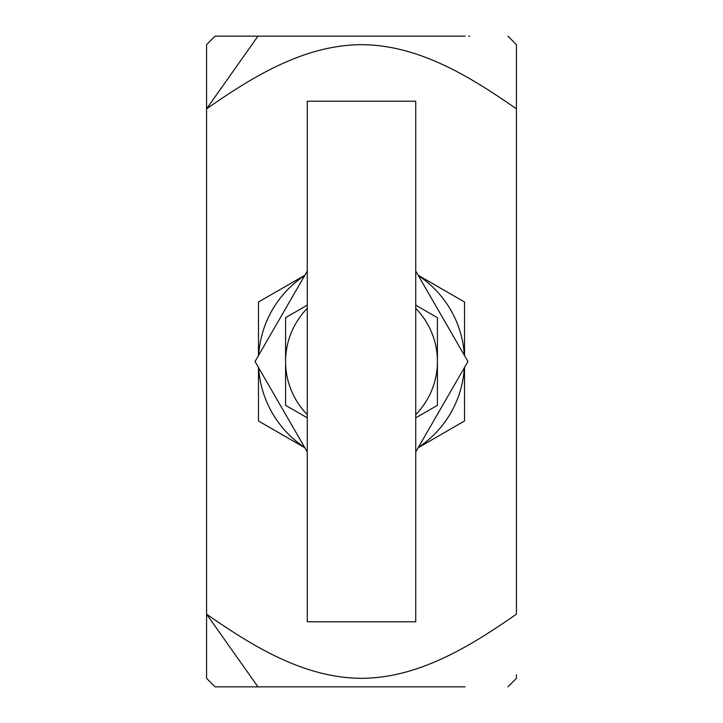 <?xml version="1.0" encoding="UTF-8"?>
<svg xmlns="http://www.w3.org/2000/svg" width="723" height="723" viewBox="0 0 723 723"><rect width="100%" height="100%" fill="white"/><g stroke="black" fill="none" stroke-linecap="round" stroke-linejoin="round"><path stroke-width="1.08" d="M415.725 451.947L467.944 361.5L415.725 271.053M307.275 271.053L255.056 361.5L307.275 451.947M415.725 621.78L307.275 621.78L307.275 101.22L415.725 101.22L415.725 621.78M415.725 308.369A75.915 75.915 0 0 1 415.725 414.631A75.915 75.915 0 0 0 437.415 361.5L437.415 317.668L415.725 305.151M418.328 275.562A103.028 103.028 0 0 1 464.338 355.255M464.338 367.745A103.028 103.028 0 0 1 418.328 447.438M304.672 447.438A103.028 103.028 0 0 1 258.662 367.745M258.662 355.255A103.028 103.028 0 0 1 304.672 275.562M464.528 355.58L464.528 302.015L418.138 275.237M304.862 275.237L258.473 302.015L258.473 355.58M258.473 367.42L258.473 420.985L304.862 447.763M418.138 447.763L464.528 420.985L464.528 367.42M415.725 417.849L437.415 405.332L437.415 361.5M307.275 305.151L285.585 317.668L285.585 405.332L307.275 417.849M307.275 308.369A75.915 75.915 0 0 0 307.275 414.631A75.915 75.915 0 0 1 307.275 308.369M206.579 614.17L206.579 108.83C252.607 76.855 303.488 45.188 361.139 44.663C418.951 44.862 470.284 76.774 516.421 108.83L516.421 614.17C470.284 646.226 418.951 678.138 361.139 678.337C303.488 677.812 252.607 646.145 206.579 614.17L206.579 678.337L206.579 614.17L257.975 686.85L465.025 686.85M516.421 108.83L516.421 44.663L516.421 108.83M507.908 36.15L516.421 44.663L516.421 48.305M507.908 686.85L516.421 678.337L516.421 674.695M206.579 108.83L206.579 44.663L206.579 108.83L257.975 36.15L465.025 36.15M469.57 36.15L468.721 36.15M206.579 44.663L215.093 36.15L257.975 36.15M206.579 678.337L215.093 686.85L257.975 686.85"/></g></svg>
